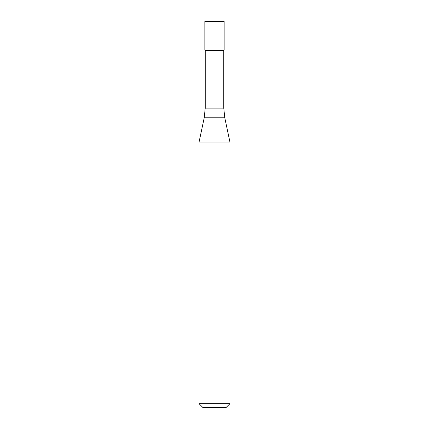 <?xml version="1.0" encoding="UTF-8"?>
<svg xmlns="http://www.w3.org/2000/svg" width="429" height="429" viewBox="0 0 429 429"><rect width="100%" height="100%" fill="white"/><g stroke="black" fill="none" stroke-linecap="round" stroke-linejoin="round"><path stroke-width="0.64" d="M223.766 108.146L224.78 117.777L204.22 117.777L205.234 108.146L223.766 108.146L223.766 50.407L224.153 50.021L224.153 21.45L204.847 21.45L204.847 50.021L224.153 50.021L204.847 50.021L204.847 21.45M223.766 50.407L205.234 50.407L204.847 50.021M224.78 117.777L229.944 142.079L199.056 142.079L204.22 117.777M229.944 403.689L226.083 407.55L202.917 407.55L199.056 403.689L229.944 403.689L229.944 142.079M205.234 108.146L205.234 50.407M199.056 403.689L199.056 142.079"/></g></svg>
